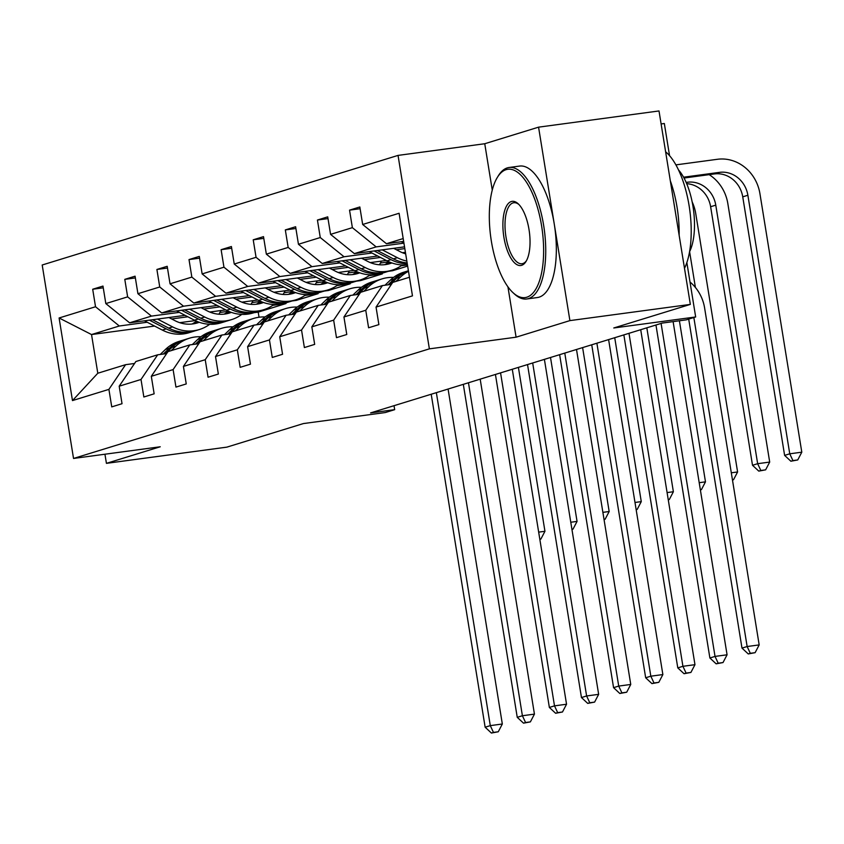 <?xml version="1.0" encoding="UTF-8"?>
<svg xmlns="http://www.w3.org/2000/svg" width="844" height="844" viewBox="0 0 844 844"><rect width="100%" height="100%" fill="white"/><g stroke="black" fill="none" stroke-linecap="round" stroke-linejoin="round"><path stroke-width="1.27" d="M507.93 286.833L516.085 337.189L569.9 320.614L538.567 127.159L659.006 110.954L690.339 304.399L613.778 327.978L695.667 316.964L686.858 262.547M569.9 320.614L690.339 304.399M104.941 454.22L106.428 463.356L226.857 447.141L303.418 423.561L385.307 412.547L394.675 409.656L394.032 405.679M661.105 123.941L664.333 123.509L669.545 155.644M398.041 155.401L42.2 264.995L73.534 458.45L429.374 348.857L398.041 155.401L484.751 143.733L492.263 190.111M538.567 127.159L484.751 143.733M285.884 302.88L286 303.555L272.728 305.349M228.45 311.309L219.904 312.459M187.843 316.774L171.638 318.948M147.204 322.239L119.32 325.995L91.532 334.551L59.101 317.977L95.53 306.752L92.692 289.239L103.263 287.815M286 303.555L258.211 312.122L254.118 312.67M195.238 320.593L179.698 322.682M154.589 326.058L91.532 334.551L97.799 373.238L125.587 364.682L134.544 363.479M119.32 325.995L95.53 306.752M179.308 312.354L151.424 316.11L129.607 322.819L105.816 303.587L102.979 286.074L92.692 289.239M105.816 303.587L127.634 296.866L124.796 279.353L135.367 277.929M211.411 302.468L183.528 306.214L161.71 312.934L137.92 293.701L135.082 276.188L124.796 279.353M137.92 293.701L159.738 286.981L156.9 269.468L167.471 268.044M243.515 292.573L215.631 296.328L193.814 303.049L170.034 283.816L167.196 266.293L156.9 269.468M170.034 283.816L191.841 277.096L189.014 259.572L199.585 258.158M275.619 282.687L247.746 286.443L225.928 293.163L202.138 273.92L199.3 256.407L189.014 259.572M202.138 273.92L223.955 267.2L221.117 249.687L231.689 248.263M307.733 272.802L279.849 276.558L258.032 283.267L234.242 264.035L231.404 246.522L221.117 249.687M234.242 264.035L256.059 257.315L253.221 239.802L263.792 238.377M339.837 262.917L311.953 266.662L290.136 273.382L266.345 254.149L263.507 236.636L253.221 239.802M266.345 254.149L288.163 247.429L285.325 229.916L295.896 228.492M371.94 253.021L344.057 256.776L322.239 263.497L298.449 244.264L295.622 226.741L285.325 229.916M298.449 244.264L320.266 237.544L317.428 220.031L328.01 218.607M403.938 243.156L376.16 246.891L354.353 253.611L330.563 234.368L327.725 216.855L317.428 220.031M330.563 234.368L352.37 227.658L349.543 210.135L360.114 208.711M403.189 238.567L386.457 243.716L362.667 224.483L359.829 206.97L349.543 210.135M362.667 224.483L399.096 213.268L412.473 295.875L376.044 307.089L378.882 324.613L368.596 327.778L365.758 310.265L343.941 316.985L346.778 334.498L336.482 337.663L333.654 320.15L311.837 326.871L314.675 344.384L304.378 347.559L301.54 330.036L279.723 336.756L282.561 354.269L272.274 357.445L269.436 339.932L247.619 346.641L250.457 364.165L240.171 367.33L237.333 349.817L215.515 356.537L218.353 374.05L208.067 377.215L205.229 359.702L183.412 366.423L186.25 383.936L175.953 387.101L173.115 369.588L151.308 376.308L154.146 393.821L143.849 396.996L141.011 379.473L119.194 386.193L122.032 403.706L111.746 406.882L108.908 389.369L72.478 400.583L59.101 317.977M695.667 316.964L686.299 319.844L662.213 323.083L370.59 412.906L394.675 409.656M119.194 386.193L135.873 361.517L157.691 354.796L166.658 353.594M157.691 354.796L141.011 379.473M317.988 292.995L318.104 293.67L296.286 300.39L292.193 300.939M225.749 309.885L209.755 312.037M185.1 315.35L129.607 322.819M318.104 293.67L304.842 295.453M260.564 301.413L252.018 302.563M219.946 306.878L203.752 309.062M151.424 316.11L127.634 296.866M151.308 376.308L167.977 351.621L189.794 344.911L198.762 343.698M189.794 344.911L173.115 369.588M350.102 283.109L350.207 283.784L328.39 290.505L324.296 291.053M257.853 300L241.859 302.152M217.214 305.465L161.71 312.934M350.207 283.784L336.946 285.567M292.668 291.528L284.122 292.678M252.05 296.993L235.856 299.177M183.528 306.214L159.738 286.981M183.412 366.423L200.081 341.736L221.898 335.015L230.866 333.813M221.898 335.015L205.229 359.702M382.205 273.224L382.311 273.899L360.493 280.619L356.4 281.168M289.956 290.114L273.973 292.256M249.318 295.579L193.814 303.049M382.311 273.899L369.05 275.682M324.771 281.643L316.226 282.793M284.154 287.108L267.959 289.292M215.631 296.328L191.841 277.096M215.515 356.537L232.195 331.85L254.012 325.13L262.969 323.927M254.012 325.13L237.333 349.817M407.652 266.092L392.608 270.724L388.504 271.283M322.06 280.219L306.077 282.371M281.421 285.694L225.928 293.163M407.462 264.942L401.153 265.797M356.875 271.757L348.329 272.907M316.268 277.222L300.063 279.396M247.746 286.443L223.955 267.2M247.619 346.641L264.299 321.965L286.116 315.245L295.073 314.042M286.116 315.245L269.436 339.932M354.163 270.333L338.18 272.485M313.525 275.798L258.032 283.267M388.978 261.862L380.444 263.012M348.372 267.326L332.167 269.51M279.849 276.558L256.059 257.315M279.723 336.756L296.402 312.08L318.22 305.359L327.187 304.146M318.22 305.359L301.54 330.036M386.278 260.448L370.284 262.6M345.629 265.913L290.136 273.382M380.475 257.441L364.281 259.625M311.953 266.662L288.163 247.429M311.837 326.871L328.506 302.184L350.323 295.463L359.291 294.261M350.323 295.463L333.654 320.15M405.415 252.303L402.388 252.715M377.743 256.027L322.239 263.497M404.814 248.6L396.385 249.74M344.057 256.776L320.266 237.544M343.941 316.985L360.62 292.298L382.427 285.578L391.394 284.375M382.427 285.578L365.758 310.265M404.529 246.859L354.353 253.611M376.16 246.891L352.37 227.658M376.044 307.089L392.724 282.413L409.456 277.254M516.085 337.189L429.374 348.857M106.428 463.356L160.244 446.771L73.534 458.45M258.211 312.122L259.045 317.238M403.654 241.405L386.457 243.716M125.587 364.682L108.908 389.369M72.478 400.583L97.799 373.238M688.704 319.106L741.992 648.108L747.14 646.525L759.178 644.911L704.603 307.933A39.795 36.376 72.9 0 0 690.012 282.023M693.852 317.523L747.14 646.525L750.305 653.309L748.248 653.942L755.127 652.665L750.305 653.309M755.127 652.665L759.178 644.911M741.992 648.108L748.248 653.942M401.311 241.722L403.917 243.072M684.03 178.031L714.414 173.938A26.533 24.254 -107.1 0 1 742.741 196.842L784.614 455.391L789.752 453.808L801.8 452.184L759.927 193.635A39.795 36.376 72.9 0 0 717.442 159.284L675.907 164.875M683.577 177.198L719.563 172.355A26.533 24.254 -107.1 0 1 747.879 195.259L789.752 453.808L792.927 460.592L790.87 461.225L797.749 459.948L792.927 460.592M797.749 459.948L801.8 452.184M784.614 455.391L790.87 461.225M526.804 297.215A64.735 25.974 -97.7 0 0 541.574 225.696A64.735 25.974 -97.7 0 0 506.136 169.644A64.735 25.974 -97.7 0 0 497.432 177.272A64.735 25.974 -97.7 0 0 490.723 236.89A64.735 25.974 -97.7 0 0 512.952 292.625A64.735 25.974 -97.7 0 0 526.804 297.215M497.432 177.272L498.403 175.689A66.328 26.607 82.3 0 1 507.328 167.882A66.328 26.607 82.3 0 1 509.069 167.492A66.328 26.607 82.3 0 1 543.979 227.5A66.328 26.607 82.3 0 1 528.502 298.586A66.328 26.607 82.3 0 1 526.761 298.976A66.328 26.607 82.3 0 1 514.312 293.891L512.952 292.625M521.634 265.322A32.367 12.987 82.3 0 1 503.91 237.291A32.367 12.987 82.3 0 1 511.306 201.537A32.367 12.987 82.3 0 1 518.227 203.826A32.367 12.987 82.3 0 1 529.336 231.699A32.367 12.987 82.3 0 1 525.981 261.513A32.367 12.987 82.3 0 1 521.634 265.322M518.912 204.512A30.774 12.343 -97.7 0 0 513.806 202.729A30.774 12.343 -97.7 0 0 513.004 202.908A30.774 12.343 -97.7 0 0 505.82 235.898A30.774 12.343 -97.7 0 0 522.014 263.739A30.774 12.343 -97.7 0 0 522.826 263.56A30.774 12.343 -97.7 0 0 526.466 260.68M665.621 151.804A66.328 26.607 82.3 0 1 689.115 205.736A66.328 26.607 82.3 0 1 684.495 268.318M670.315 180.816A66.328 26.607 82.3 0 1 679.146 235.328M678.555 170.003A47.76 19.159 82.3 0 1 689.548 251.744M509.069 167.492L519.661 166.068A66.328 26.607 82.3 0 1 554.571 226.065A66.328 26.607 82.3 0 1 539.094 297.162A66.328 26.607 82.3 0 1 537.354 297.542L526.761 298.976M395.941 281.421L400.489 277.064A40.596 37.104 -107.1 0 1 408.496 271.325M384.98 285.24L390.202 280.24A40.596 37.104 -107.1 0 1 403.886 272.169L407.8 270.956A40.596 37.104 72.9 0 0 394.116 279.037L388.061 284.818M390.012 284.565L396.585 278.277A40.596 37.104 -107.1 0 1 408.412 270.829M408.412 270.776A40.596 37.104 72.9 0 0 407.8 270.956M655.957 325.014L709.888 658.004L715.026 656.41L727.074 654.796L673.111 321.617M661.095 323.431L715.026 656.41L718.202 663.205L716.145 663.838L723.023 662.551L718.202 663.205M723.023 662.551L727.074 654.796M709.888 658.004L716.145 663.838M363.838 291.307L368.385 286.96A40.596 37.104 -107.1 0 1 382.068 278.879A40.596 37.104 -107.1 0 1 393.557 277.402M352.866 295.126L358.099 290.125A40.596 37.104 -107.1 0 1 371.782 282.054L375.685 280.852A40.596 37.104 72.9 0 0 362.002 288.922L355.957 294.714M357.909 294.451L364.471 288.163A40.596 37.104 -107.1 0 1 378.154 280.081L382.068 278.879M376.93 280.493A40.596 37.104 72.9 0 0 375.685 280.852M623.853 334.899L677.785 667.889L682.923 666.306L694.971 664.682L640.712 329.709M628.991 333.317L682.923 666.306L686.098 673.09L684.041 673.723L690.909 672.436L686.098 673.09M690.909 672.436L694.971 664.682M677.785 667.889L684.041 673.723M369.208 251.607L387.058 260.859A40.596 37.104 72.9 0 0 407.441 264.794M382.226 249.856L397.355 257.684A40.596 37.104 72.9 0 0 406.84 261.081M393.652 248.315L399.866 251.544A33.697 30.795 72.9 0 0 405.669 253.844M374.156 250.942L390.972 259.646A40.596 37.104 72.9 0 0 407.272 263.792M407.135 262.895A40.596 37.104 -107.1 0 1 393.441 258.886L377.279 250.52M686.161 182.42L687.459 182.241A26.533 24.254 -107.1 0 1 715.775 205.145L757.648 463.694L769.696 462.069L727.823 203.52A39.795 36.376 72.9 0 0 709.171 174.645M686.699 183.675A26.533 24.254 -107.1 0 1 710.627 206.727L752.51 465.276L757.648 463.694L760.824 470.477L758.767 471.11L765.635 469.834L760.824 470.477M765.635 469.834L769.696 462.069M752.51 465.276L758.767 471.11M384.664 264.7A33.697 30.795 72.9 0 0 389.052 261.809M337.104 261.492L354.955 270.745A40.596 37.104 72.9 0 0 381.699 273.372L385.613 272.169A40.596 37.104 72.9 0 0 386.837 271.768M350.123 259.741L365.241 267.569A40.596 37.104 72.9 0 0 391.996 270.207A40.596 37.104 72.9 0 0 402.324 264.963M361.538 258.211L367.762 261.429A33.697 30.795 72.9 0 0 389.96 263.613A33.697 30.795 72.9 0 0 391.89 262.948M404.413 253.453A33.697 30.795 72.9 0 0 405.236 252.324M342.052 260.828L358.869 269.542A40.596 37.104 72.9 0 0 385.613 272.169M390.445 262.4A33.697 30.795 -107.1 0 1 386.71 264.404M391.996 270.207L388.082 271.409A40.596 37.104 -107.1 0 1 361.337 268.782L345.175 260.406M387.987 264.14A33.697 30.795 72.9 0 0 391.152 262.674M689.601 251.649L695.403 287.466M732.476 480.046L733.531 479.719L732.444 479.867M731.305 472.809L737.593 471.965L695.709 213.416A39.795 36.376 72.9 0 0 692.175 201.938M733.531 479.719L737.593 471.965M331.734 301.192L336.281 296.845A40.596 37.104 -107.1 0 1 349.965 288.775A40.596 37.104 -107.1 0 1 361.454 287.287M320.646 305.032A33.697 30.795 -107.1 0 1 320.794 304.99L325.984 300.01A40.596 37.104 -107.1 0 1 339.668 291.94L343.582 290.737A40.596 37.104 72.9 0 0 329.898 298.808L323.853 304.6M325.795 304.336L332.367 298.048A40.596 37.104 -107.1 0 1 346.051 289.977L349.965 288.775M344.827 290.378A40.596 37.104 72.9 0 0 343.582 290.737M591.739 344.795L645.671 677.774L650.819 676.192L662.867 674.567L608.608 339.594M596.887 343.202L650.819 676.192L653.984 682.975L651.927 683.608L658.805 682.332L653.984 682.975M658.805 682.332L662.867 674.567M645.671 677.774L651.927 683.608M352.56 274.585A33.697 30.795 72.9 0 0 356.949 271.705M304.99 271.388L322.851 280.63A40.596 37.104 72.9 0 0 349.595 283.267L353.509 282.054A40.596 37.104 72.9 0 0 354.733 281.653M318.019 269.637L333.137 277.465A40.596 37.104 72.9 0 0 359.892 280.092A40.596 37.104 72.9 0 0 370.221 274.849M379.41 264.784A40.596 37.104 72.9 0 0 381.414 261.102M329.434 268.097L335.659 271.314A33.697 30.795 72.9 0 0 357.856 273.498A33.697 30.795 72.9 0 0 359.776 272.834M372.309 263.349A33.697 30.795 72.9 0 0 373.132 262.21M309.948 270.724L326.765 279.427A40.596 37.104 72.9 0 0 353.509 282.054M358.341 272.296A33.697 30.795 -107.1 0 1 354.607 274.289M359.892 280.092L355.978 281.295A40.596 37.104 -107.1 0 1 329.234 278.668L313.071 270.302M355.883 274.036A33.697 30.795 72.9 0 0 359.048 272.57M700.372 489.931L701.427 489.604L700.341 489.752M699.201 482.694L705.479 481.85L679.399 320.773M701.427 489.604L705.479 481.85M299.631 311.077L304.178 306.731A40.596 37.104 -107.1 0 1 317.861 298.66A40.596 37.104 -107.1 0 1 329.339 297.183M288.659 314.896L293.881 309.906A40.596 37.104 -107.1 0 1 307.564 301.825L311.478 300.622A40.596 37.104 72.9 0 0 297.795 308.693L291.75 314.485M293.691 314.221L300.264 307.933A40.596 37.104 -107.1 0 1 313.947 299.863L317.861 298.66M312.723 300.264A40.596 37.104 72.9 0 0 311.478 300.622M559.635 354.68L613.567 687.66L618.715 686.077L630.753 684.452L576.505 349.49M564.784 353.098L618.715 686.077L621.88 692.861L619.823 693.494L626.702 692.217L621.88 692.861M626.702 692.217L630.753 684.452M613.567 687.66L619.823 693.494M320.456 284.481A33.697 30.795 72.9 0 0 324.834 281.59M272.886 281.274L290.747 290.515A40.596 37.104 72.9 0 0 317.492 293.153L321.406 291.95A40.596 37.104 72.9 0 0 322.63 291.539M285.916 279.522L301.034 287.35A40.596 37.104 72.9 0 0 327.778 289.977A40.596 37.104 72.9 0 0 338.106 284.744M347.306 274.669A40.596 37.104 72.9 0 0 349.31 270.987M297.331 277.982L303.545 281.2A33.697 30.795 72.9 0 0 325.752 283.384A33.697 30.795 72.9 0 0 327.672 282.719M340.195 273.234A33.697 30.795 72.9 0 0 341.029 272.106M277.834 280.609L294.651 289.313A40.596 37.104 72.9 0 0 321.406 291.95M326.238 282.181A33.697 30.795 -107.1 0 1 322.503 284.185M327.778 289.977L323.874 291.191A40.596 37.104 -107.1 0 1 297.12 288.553L280.968 280.187M323.769 283.922A33.697 30.795 72.9 0 0 326.944 282.455M668.269 499.817L669.324 499.49L668.237 499.637M667.098 492.579L673.375 491.736L646.831 327.831M669.324 499.49L673.375 491.736M267.527 320.973L272.063 316.616A40.596 37.104 -107.1 0 1 285.747 308.545A40.596 37.104 -107.1 0 1 297.236 307.068M256.428 324.803A33.697 30.795 -107.1 0 1 256.576 324.761L261.777 319.792A40.596 37.104 -107.1 0 1 275.461 311.71L279.375 310.508A40.596 37.104 72.9 0 0 265.691 318.589L259.635 324.37M261.587 324.107L268.16 317.829A40.596 37.104 -107.1 0 1 281.843 309.748L285.747 308.545M280.609 310.149A40.596 37.104 72.9 0 0 279.375 310.508M527.532 364.566L581.463 697.555L586.612 695.962L598.649 694.348L544.401 359.375M532.68 362.983L586.612 695.962L589.777 702.757L587.719 703.39L594.598 702.102L589.777 702.757M594.598 702.102L598.649 694.348M581.463 697.555L587.719 703.39M288.342 294.366A33.697 30.795 72.9 0 0 292.731 291.475M240.783 291.159L258.633 300.401A40.596 37.104 72.9 0 0 285.388 303.038L289.292 301.836A40.596 37.104 72.9 0 0 290.526 301.435M253.812 289.408L268.93 297.236A40.596 37.104 72.9 0 0 295.674 299.873A40.596 37.104 72.9 0 0 306.003 294.63M315.202 284.555A40.596 37.104 72.9 0 0 317.207 280.873M265.227 287.867L271.441 291.096A33.697 30.795 72.9 0 0 293.649 293.279A33.697 30.795 72.9 0 0 295.569 292.604M308.092 283.12A33.697 30.795 72.9 0 0 308.915 281.991M245.731 290.494L262.547 299.198A40.596 37.104 72.9 0 0 289.292 301.836M294.134 292.066A33.697 30.795 -107.1 0 1 290.399 294.071M295.674 299.873L291.76 301.076A40.596 37.104 -107.1 0 1 265.016 298.438L248.853 290.072M291.665 293.807A33.697 30.795 72.9 0 0 294.841 292.341M636.165 509.702L637.22 509.386L636.133 509.533M634.983 502.465L641.271 501.621L614.727 337.716M637.22 509.386L641.271 501.621M235.413 330.859L239.96 326.512A40.596 37.104 -107.1 0 1 253.643 318.431A40.596 37.104 -107.1 0 1 265.132 316.954M224.451 334.678L229.673 329.677A40.596 37.104 -107.1 0 1 243.357 321.606L247.26 320.403A40.596 37.104 72.9 0 0 233.577 328.474L227.532 334.266M229.484 334.002L236.056 327.715A40.596 37.104 -107.1 0 1 249.74 319.633L253.643 318.431M248.505 320.045A40.596 37.104 72.9 0 0 247.26 320.403M495.428 374.451L549.36 707.441L554.497 705.858L566.546 704.234L512.287 369.261M500.566 372.869L554.497 705.858L557.673 712.642L555.616 713.275L562.484 711.988L557.673 712.642M562.484 711.988L566.546 704.234M549.36 707.441L555.616 713.275M256.238 304.251A33.697 30.795 72.9 0 0 260.627 301.361M208.679 301.044L226.53 310.297A40.596 37.104 72.9 0 0 253.274 312.924L257.188 311.721A40.596 37.104 72.9 0 0 258.412 311.32M221.698 299.293L236.826 307.121A40.596 37.104 72.9 0 0 263.571 309.759A40.596 37.104 72.9 0 0 273.899 304.515M283.099 294.44A40.596 37.104 72.9 0 0 285.103 290.758M233.123 297.763L239.337 300.981A33.697 30.795 72.9 0 0 261.534 303.165A33.697 30.795 72.9 0 0 263.465 302.49M275.988 293.005A33.697 30.795 72.9 0 0 276.811 291.876M213.627 300.38L230.444 309.094A40.596 37.104 72.9 0 0 257.188 311.721M262.02 301.952A33.697 30.795 -107.1 0 1 258.285 303.956M263.571 309.759L259.657 310.961A40.596 37.104 -107.1 0 1 232.912 308.324L216.75 299.958M259.562 303.692A33.697 30.795 72.9 0 0 262.737 302.226M604.051 519.598L605.106 519.271L604.03 519.419M602.88 512.361L609.168 511.517L582.613 347.601M605.106 519.271L609.168 511.517M203.309 340.744L207.856 336.397A40.596 37.104 -107.1 0 1 221.539 328.327A40.596 37.104 -107.1 0 1 233.028 326.839M192.337 344.563L197.57 339.562A40.596 37.104 -107.1 0 1 211.253 331.492L215.157 330.289A40.596 37.104 72.9 0 0 201.473 338.36L195.428 344.152M197.38 343.888L203.942 337.6A40.596 37.104 -107.1 0 1 217.625 329.529L221.539 328.327M216.402 329.93A40.596 37.104 72.9 0 0 215.157 330.289M463.314 384.347L517.245 717.326L522.394 715.744L534.442 714.119L480.183 379.146M468.462 382.754L522.394 715.744L525.569 722.527L523.512 723.16L530.38 721.884L525.569 722.527M530.38 721.884L534.442 714.119M517.245 717.326L523.512 723.16M224.135 314.137A33.697 30.795 72.9 0 0 228.524 311.246M176.575 310.94L194.426 320.182A40.596 37.104 72.9 0 0 221.17 322.809L225.084 321.606A40.596 37.104 72.9 0 0 226.308 321.205M189.594 309.178L204.712 317.017A40.596 37.104 72.9 0 0 231.467 319.644A40.596 37.104 72.9 0 0 241.795 314.401M250.984 304.336A40.596 37.104 72.9 0 0 252.989 300.654M201.009 307.649L207.234 310.866A33.697 30.795 72.9 0 0 229.431 313.05A33.697 30.795 72.9 0 0 231.362 312.385M243.884 302.901A33.697 30.795 72.9 0 0 244.707 301.762M181.523 310.265L198.34 318.979A40.596 37.104 72.9 0 0 225.084 321.606M229.916 311.837A33.697 30.795 -107.1 0 1 226.181 313.841M231.467 319.644L227.553 320.847A40.596 37.104 -107.1 0 1 200.809 318.22L184.646 309.853M227.458 313.578A33.697 30.795 72.9 0 0 230.623 312.111M571.947 529.483L573.002 529.156L571.915 529.304M570.776 522.246L577.053 521.402L550.51 357.487M573.002 529.156L577.053 521.402M171.205 350.629L175.752 346.283A40.596 37.104 -107.1 0 1 189.436 338.212A40.596 37.104 -107.1 0 1 200.925 336.735M160.233 354.448L165.456 349.448A40.596 37.104 -107.1 0 1 179.139 341.377L183.053 340.174A40.596 37.104 72.9 0 0 169.37 348.245L163.325 354.037M165.266 353.773L171.838 347.485A40.596 37.104 -107.1 0 1 185.522 339.415L189.436 338.212M184.298 339.815A40.596 37.104 72.9 0 0 183.053 340.174M431.21 394.232L485.142 727.211L490.29 725.629L502.328 724.004L448.08 389.031M436.359 392.65L490.29 725.629L493.455 732.413L491.398 733.046L498.276 731.769L493.455 732.413M498.276 731.769L502.328 724.004M485.142 727.211L491.398 733.046M192.031 324.033A33.697 30.795 72.9 0 0 196.42 321.142M144.461 320.825L162.322 330.067A40.596 37.104 72.9 0 0 189.067 332.705L192.981 331.502A40.596 37.104 72.9 0 0 194.204 331.091M157.49 319.074L172.609 326.902A40.596 37.104 72.9 0 0 199.353 329.529A40.596 37.104 72.9 0 0 209.681 324.296M218.881 314.221A40.596 37.104 72.9 0 0 220.885 310.539M168.905 317.534L175.13 320.752A33.697 30.795 72.9 0 0 197.327 322.935A33.697 30.795 72.9 0 0 199.247 322.271M211.77 312.786A33.697 30.795 72.9 0 0 212.604 311.658M149.409 320.161L166.226 328.865A40.596 37.104 72.9 0 0 192.981 331.502M197.812 321.733A33.697 30.795 -107.1 0 1 194.078 323.737M199.353 329.529L195.449 330.732A40.596 37.104 -107.1 0 1 168.705 328.105L152.542 319.739M195.354 323.474A33.697 30.795 72.9 0 0 198.519 322.007M539.843 539.369L540.899 539.042L539.812 539.189M538.672 532.131L544.95 531.287L518.406 367.372M540.899 539.042L544.95 531.287M719.563 172.355L714.414 173.938M747.879 195.259L742.741 196.842M396.585 278.277L400.489 277.064M390.202 280.24L394.116 279.037M364.471 288.163L368.385 286.96M358.099 290.125L362.002 288.922M390.972 259.646L387.058 260.859M397.355 257.684L393.441 258.886M687.459 182.241L686.246 182.62M715.775 205.145L710.627 206.727M358.869 269.542L354.955 270.745M365.241 267.569L361.337 268.782M332.367 298.048L336.281 296.845M325.984 300.01L329.898 298.808M326.765 279.427L322.851 280.63M333.137 277.465L329.234 278.668M300.264 307.933L304.178 306.731M293.881 309.906L297.795 308.693M294.651 289.313L290.747 290.515M301.034 287.35L297.12 288.553M268.16 317.829L272.063 316.616M261.777 319.792L265.691 318.589M262.547 299.198L258.633 300.401M268.93 297.236L265.016 298.438M236.056 327.715L239.96 326.512M229.673 329.677L233.577 328.474M230.444 309.094L226.53 310.297M236.826 307.121L232.912 308.324M203.942 337.6L207.856 336.397M197.57 339.562L201.473 338.36M198.34 318.979L194.426 320.182M204.712 317.017L200.809 318.22M171.838 347.485L175.752 346.283M165.456 349.448L169.37 348.245M166.226 328.865L162.322 330.067M172.609 326.902L168.705 328.105"/></g></svg>
